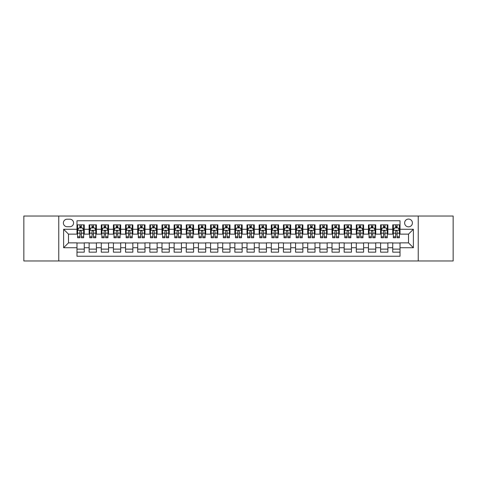 <?xml version="1.0" encoding="UTF-8"?>
<svg xmlns="http://www.w3.org/2000/svg" width="477" height="477" viewBox="0 0 477 477"><rect width="100%" height="100%" fill="white"/><g stroke="black" fill="none" stroke-linecap="round" stroke-linejoin="round"><path stroke-width="0.72" d="M408.521 219.068A3.888 3.888 0 0 0 404.633 222.956A3.888 3.888 0 0 0 408.521 226.843A3.888 3.888 0 0 0 412.408 222.956A3.888 3.888 0 0 0 408.521 219.068M418.234 260.967L453.15 260.967L453.15 216.033L418.234 216.033L418.234 260.967L58.766 260.967L58.766 216.033L23.85 216.033L23.85 260.967L58.766 260.967M400.018 224.84L392.732 224.84L392.732 229.27L387.873 229.27L387.873 234.129L392.732 234.129L392.732 229.27M387.873 229.27L387.873 224.84L380.586 224.84L380.586 229.27L375.733 229.27L375.733 234.129L380.586 234.129L380.586 229.27M375.733 229.27L375.733 224.84L368.441 224.84L368.441 229.27L363.587 229.27L363.587 234.129L368.441 234.129L368.441 229.27M363.587 229.27L363.587 224.84L356.301 224.84L356.301 229.27L351.442 229.27L351.442 234.129L356.301 234.129L356.301 229.27M351.442 229.27L351.442 224.84L344.156 224.84L344.156 229.27L339.296 229.27L339.296 234.129L344.156 234.129L344.156 229.27M339.296 229.27L339.296 224.84L332.01 224.84L332.01 229.27L327.15 229.27L327.15 234.129L332.01 234.129L332.01 229.27M327.15 229.27L327.15 224.84L319.864 224.84L319.864 229.27L315.011 229.27L315.011 234.129L319.864 234.129L319.864 229.27M315.011 229.27L315.011 224.84L307.725 224.84L307.725 229.27L302.865 229.27L302.865 234.129L307.725 234.129L307.725 229.27M302.865 229.27L302.865 224.84L295.579 224.84L295.579 229.27L290.72 229.27L290.72 234.129L295.579 234.129L295.579 229.27M290.72 229.27L290.72 224.84L283.433 224.84L283.433 229.27L278.574 229.27L278.574 234.129L283.433 234.129L283.433 229.27M278.574 229.27L278.574 224.84L271.288 224.84L271.288 229.27L266.434 229.27L266.434 234.129L271.288 234.129L271.288 229.27M266.434 229.27L266.434 224.84L259.148 224.84L259.148 229.27L254.289 229.27L254.289 234.129L259.148 234.129L259.148 229.27M254.289 229.27L254.289 224.84L247.003 224.84L247.003 229.27L242.143 229.27L242.143 234.129L247.003 234.129L247.003 229.27M242.143 229.27L242.143 224.84L234.857 224.84L234.857 229.27L229.997 229.27L229.997 234.129L234.857 234.129L234.857 229.27M229.997 229.27L229.997 224.84L222.711 224.84L222.711 229.27L217.852 229.27L217.852 234.129L222.711 234.129L222.711 229.27M217.852 229.27L217.852 224.84L210.566 224.84L210.566 229.27L205.712 229.27L205.712 234.129L210.566 234.129L210.566 229.27M205.712 229.27L205.712 224.84L198.426 224.84L198.426 229.27L193.567 229.27L193.567 234.129L198.426 234.129L198.426 229.27M193.567 229.27L193.567 224.84L186.28 224.84L186.28 229.27L181.421 229.27L181.421 234.129L186.28 234.129L186.28 229.27M181.421 229.27L181.421 224.84L174.135 224.84L174.135 229.27L169.275 229.27L169.275 234.129L174.135 234.129L174.135 229.27M169.275 229.27L169.275 224.84L161.989 224.84L161.989 229.27L157.136 229.27L157.136 234.129L161.989 234.129L161.989 229.27M157.136 229.27L157.136 224.84L149.85 224.84L149.85 229.27L144.99 229.27L144.99 234.129L149.85 234.129L149.85 229.27M144.99 229.27L144.99 224.84L137.704 224.84L137.704 229.27L132.844 229.27L132.844 234.129L137.704 234.129L137.704 229.27M132.844 229.27L132.844 224.84L125.558 224.84L125.558 229.27L120.699 229.27L120.699 234.129L125.558 234.129L125.558 229.27M120.699 229.27L120.699 224.84L113.413 224.84L113.413 229.27L108.559 229.27L108.559 234.129L113.413 234.129L113.413 229.27M108.559 229.27L108.559 224.84L101.267 224.84L101.267 229.27L96.414 229.27L96.414 234.129L101.267 234.129L101.267 229.27M96.414 229.27L96.414 224.84L89.127 224.84L89.127 234.129L84.268 234.129L84.268 224.84L76.982 224.84M76.982 252.16L84.268 252.16L84.268 242.871L89.127 242.871L89.127 252.16L96.414 252.16L96.414 242.871L101.267 242.871L101.267 247.73L96.414 247.73M101.267 247.73L101.267 252.16L108.559 252.16L108.559 242.871L113.413 242.871L113.413 247.73L108.559 247.73M113.413 247.73L113.413 252.16L120.699 252.16L120.699 242.871L125.558 242.871L125.558 247.73L120.699 247.73M125.558 247.73L125.558 252.16L132.844 252.16L132.844 242.871L137.704 242.871L137.704 247.73L132.844 247.73M137.704 247.73L137.704 252.16L144.99 252.16L144.99 242.871L149.85 242.871L149.85 247.73L144.99 247.73M149.85 247.73L149.85 252.16L157.136 252.16L157.136 242.871L161.989 242.871L161.989 247.73L157.136 247.73M161.989 247.73L161.989 252.16L169.275 252.16L169.275 242.871L174.135 242.871L174.135 247.73L169.275 247.73M174.135 247.73L174.135 252.16L181.421 252.16L181.421 242.871L186.28 242.871L186.28 247.73L181.421 247.73M186.28 247.73L186.28 252.16L193.567 252.16L193.567 242.871L198.426 242.871L198.426 247.73L193.567 247.73M198.426 247.73L198.426 252.16L205.712 252.16L205.712 242.871L210.566 242.871L210.566 247.73L205.712 247.73M210.566 247.73L210.566 252.16L217.852 252.16L217.852 242.871L222.711 242.871L222.711 247.73L217.852 247.73M222.711 247.73L222.711 252.16L229.997 252.16L229.997 242.871L234.857 242.871L234.857 247.73L229.997 247.73M234.857 247.73L234.857 252.16L242.143 252.16L242.143 242.871L247.003 242.871L247.003 247.73L242.143 247.73M247.003 247.73L247.003 252.16L254.289 252.16L254.289 242.871L259.148 242.871L259.148 247.73L254.289 247.73M259.148 247.73L259.148 252.16L266.434 252.16L266.434 242.871L271.288 242.871L271.288 247.73L266.434 247.73M271.288 247.73L271.288 252.16L278.574 252.16L278.574 242.871L283.433 242.871L283.433 247.73L278.574 247.73M283.433 247.73L283.433 252.16L290.72 252.16L290.72 242.871L295.579 242.871L295.579 247.73L290.72 247.73M295.579 247.73L295.579 252.16L302.865 252.16L302.865 242.871L307.725 242.871L307.725 247.73L302.865 247.73M307.725 247.73L307.725 252.16L315.011 252.16L315.011 242.871L319.864 242.871L319.864 247.73L315.011 247.73M319.864 247.73L319.864 252.16L327.15 252.16L327.15 242.871L332.01 242.871L332.01 247.73L327.15 247.73M332.01 247.73L332.01 252.16L339.296 252.16L339.296 242.871L344.156 242.871L344.156 247.73L339.296 247.73M344.156 247.73L344.156 252.16L351.442 252.16L351.442 242.871L356.301 242.871L356.301 247.73L351.442 247.73M356.301 247.73L356.301 252.16L363.587 252.16L363.587 242.871L368.441 242.871L368.441 247.73L363.587 247.73M368.441 247.73L368.441 252.16L375.733 252.16L375.733 242.871L380.586 242.871L380.586 247.73L375.733 247.73M380.586 247.73L380.586 252.16L387.873 252.16L387.873 242.871L392.732 242.871L392.732 247.73L387.873 247.73M67.144 226.718L69.815 226.718A3.762 3.762 0 0 0 73.583 222.956A3.762 3.762 0 0 0 69.815 219.193L67.144 219.193A3.762 3.762 0 0 0 63.381 222.956A3.762 3.762 0 0 0 67.144 226.718M418.234 216.033L58.766 216.033M400.018 229.27L400.018 220.768L76.982 220.768L76.982 234.129L68.479 234.129L68.479 242.871L76.982 242.871L76.982 256.232L400.018 256.232L400.018 242.871L408.521 242.871L408.521 234.129L400.018 234.129L400.018 229.27L413.38 229.27L413.38 247.73L400.018 247.73M76.982 247.73L63.62 247.73L63.62 229.27L76.982 229.27M392.732 247.73L392.732 252.16L400.018 252.16M76.982 227.875L77.59 227.875M79.897 227.875L81.352 227.875M83.66 227.875L84.268 227.875M76.982 234.004L77.59 234.004M79.897 234.004L81.352 234.004M83.66 234.004L84.268 234.004M76.982 242.996L84.268 242.996M76.982 249.125L84.268 249.125M89.127 234.004L89.736 234.004M92.037 234.004L93.498 234.004M95.805 234.004L96.414 234.004M89.127 227.875L89.736 227.875M92.037 227.875L93.498 227.875M95.805 227.875L96.414 227.875M89.127 242.996L96.414 242.996M89.127 249.125L96.414 249.125M101.267 242.996L108.559 242.996M101.267 249.125L108.559 249.125M101.267 227.875L101.875 227.875M104.183 227.875L105.644 227.875M107.951 227.875L108.559 227.875M101.267 234.004L101.875 234.004M104.183 234.004L105.644 234.004M107.951 234.004L108.559 234.004M113.413 242.996L120.699 242.996M113.413 249.125L120.699 249.125M113.413 227.875L114.021 227.875M116.328 227.875L117.783 227.875M120.091 227.875L120.699 227.875M113.413 234.004L114.021 234.004M116.328 234.004L117.783 234.004M120.091 234.004L120.699 234.004M125.558 242.996L132.844 242.996M125.558 249.125L132.844 249.125M125.558 227.875L126.166 227.875M128.474 227.875L129.929 227.875M132.236 227.875L132.844 227.875M125.558 234.004L126.166 234.004M128.474 234.004L129.929 234.004M132.236 234.004L132.844 234.004M137.704 242.996L144.99 242.996M137.704 249.125L144.99 249.125M137.704 227.875L138.312 227.875M140.62 227.875L142.074 227.875M144.382 227.875L144.99 227.875M137.704 234.004L138.312 234.004M140.62 234.004L142.074 234.004M144.382 234.004L144.99 234.004M149.85 242.996L157.136 242.996M149.85 249.125L157.136 249.125M149.85 227.875L150.452 227.875M152.759 227.875L154.22 227.875M156.528 227.875L157.136 227.875M149.85 234.004L150.452 234.004M152.759 234.004L154.22 234.004M156.528 234.004L157.136 234.004M161.989 242.996L169.275 242.996M161.989 249.125L169.275 249.125M161.989 227.875L162.597 227.875M164.905 227.875L166.366 227.875M168.673 227.875L169.275 227.875M161.989 234.004L162.597 234.004M164.905 234.004L166.366 234.004M168.673 234.004L169.275 234.004M174.135 242.996L181.421 242.996M174.135 249.125L181.421 249.125M174.135 227.875L174.743 227.875M177.05 227.875L178.505 227.875M180.813 227.875L181.421 227.875M174.135 234.004L174.743 234.004M177.05 234.004L178.505 234.004M180.813 234.004L181.421 234.004M186.28 242.996L193.567 242.996M186.28 249.125L193.567 249.125M186.28 227.875L186.889 227.875M189.196 227.875L190.651 227.875M192.958 227.875L193.567 227.875M186.28 234.004L186.889 234.004M189.196 234.004L190.651 234.004M192.958 234.004L193.567 234.004M198.426 242.996L205.712 242.996M198.426 249.125L205.712 249.125M198.426 227.875L199.028 227.875M201.336 227.875L202.797 227.875M205.104 227.875L205.712 227.875M198.426 234.004L199.028 234.004M201.336 234.004L202.797 234.004M205.104 234.004L205.712 234.004M210.566 242.996L217.852 242.996M210.566 249.125L217.852 249.125M210.566 227.875L211.174 227.875M213.481 227.875L214.942 227.875M217.25 227.875L217.852 227.875M210.566 234.004L211.174 234.004M213.481 234.004L214.942 234.004M217.25 234.004L217.852 234.004M222.711 242.996L229.997 242.996M222.711 249.125L229.997 249.125M222.711 227.875L223.319 227.875M225.627 227.875L227.082 227.875M229.389 227.875L229.997 227.875M222.711 234.004L223.319 234.004M225.627 234.004L227.082 234.004M229.389 234.004L229.997 234.004M234.857 242.996L242.143 242.996M234.857 249.125L242.143 249.125M234.857 227.875L235.465 227.875M237.773 227.875L239.227 227.875M241.535 227.875L242.143 227.875M234.857 234.004L235.465 234.004M237.773 234.004L239.227 234.004M241.535 234.004L242.143 234.004M247.003 242.996L254.289 242.996M247.003 249.125L254.289 249.125M247.003 227.875L247.611 227.875M249.918 227.875L251.373 227.875M253.681 227.875L254.289 227.875M247.003 234.004L247.611 234.004M249.918 234.004L251.373 234.004M253.681 234.004L254.289 234.004M259.148 242.996L266.434 242.996M259.148 249.125L266.434 249.125M259.148 227.875L259.75 227.875M262.058 227.875L263.519 227.875M265.826 227.875L266.434 227.875M259.148 234.004L259.75 234.004M262.058 234.004L263.519 234.004M265.826 234.004L266.434 234.004M271.288 242.996L278.574 242.996M271.288 249.125L278.574 249.125M271.288 227.875L271.896 227.875M274.203 227.875L275.664 227.875M277.972 227.875L278.574 227.875M271.288 234.004L271.896 234.004M274.203 234.004L275.664 234.004M277.972 234.004L278.574 234.004M283.433 242.996L290.72 242.996M283.433 249.125L290.72 249.125M283.433 227.875L284.042 227.875M286.349 227.875L287.804 227.875M290.111 227.875L290.72 227.875M283.433 234.004L284.042 234.004M286.349 234.004L287.804 234.004M290.111 234.004L290.72 234.004M295.579 242.996L302.865 242.996M295.579 249.125L302.865 249.125M295.579 227.875L296.187 227.875M298.495 227.875L299.95 227.875M302.257 227.875L302.865 227.875M295.579 234.004L296.187 234.004M298.495 234.004L299.95 234.004M302.257 234.004L302.865 234.004M307.725 242.996L315.011 242.996M307.725 249.125L315.011 249.125M307.725 227.875L308.327 227.875M310.634 227.875L312.095 227.875M314.403 227.875L315.011 227.875M307.725 234.004L308.327 234.004M310.634 234.004L312.095 234.004M314.403 234.004L315.011 234.004M319.864 242.996L327.15 242.996M319.864 249.125L327.15 249.125M319.864 227.875L320.472 227.875M322.78 227.875L324.241 227.875M326.548 227.875L327.15 227.875M319.864 234.004L320.472 234.004M322.78 234.004L324.241 234.004M326.548 234.004L327.15 234.004M332.01 242.996L339.296 242.996M332.01 249.125L339.296 249.125M332.01 227.875L332.618 227.875M334.926 227.875L336.38 227.875M338.688 227.875L339.296 227.875M332.01 234.004L332.618 234.004M334.926 234.004L336.38 234.004M338.688 234.004L339.296 234.004M344.156 242.996L351.442 242.996M344.156 249.125L351.442 249.125M344.156 227.875L344.764 227.875M347.071 227.875L348.526 227.875M350.833 227.875L351.442 227.875M344.156 234.004L344.764 234.004M347.071 234.004L348.526 234.004M350.833 234.004L351.442 234.004M356.301 242.996L363.587 242.996M356.301 249.125L363.587 249.125M356.301 227.875L356.909 227.875M359.217 227.875L360.672 227.875M362.979 227.875L363.587 227.875M356.301 234.004L356.909 234.004M359.217 234.004L360.672 234.004M362.979 234.004L363.587 234.004M368.441 242.996L375.733 242.996M368.441 249.125L375.733 249.125M368.441 227.875L369.049 227.875M371.356 227.875L372.817 227.875M375.125 227.875L375.733 227.875M368.441 234.004L369.049 234.004M371.356 234.004L372.817 234.004M375.125 234.004L375.733 234.004M380.586 242.996L387.873 242.996M380.586 249.125L387.873 249.125M380.586 227.875L381.195 227.875M383.502 227.875L384.963 227.875M387.264 227.875L387.873 227.875M380.586 234.004L381.195 234.004M383.502 234.004L384.963 234.004M387.264 234.004L387.873 234.004M392.732 242.996L400.018 242.996M392.732 249.125L400.018 249.125M392.732 227.875L393.34 227.875M395.648 227.875L397.102 227.875M399.41 227.875L400.018 227.875M392.732 234.004L393.34 234.004M395.648 234.004L397.102 234.004M399.41 234.004L400.018 234.004M68.479 234.129L63.62 229.27M68.479 242.871L63.62 247.73M413.38 229.27L408.521 234.129M413.38 247.73L408.521 242.871M81.352 226.414L79.897 226.414M83.66 236.783L81.352 236.783L81.352 237.773L83.66 237.773L83.66 230.361L82.443 227.934L78.8 227.934L77.59 230.361L77.59 237.773L79.897 237.773L79.897 236.783L77.59 236.783M77.59 230.361L77.59 224.84M83.66 230.361L83.66 224.84M79.897 227.934L79.897 224.84M81.352 224.84L81.352 227.934M81.352 236.783L81.352 231.273C80.869 230.337 80.38 230.337 79.897 231.273L79.897 236.783M93.498 226.414L92.037 226.414M95.805 236.783L93.498 236.783L93.498 237.773L95.805 237.773L95.805 230.361L94.589 227.934L90.946 227.934L89.736 230.361L89.736 237.773L92.037 237.773L92.037 236.783L89.736 236.783M89.736 230.361L89.736 224.84M95.805 230.361L95.805 224.84M92.037 227.934L92.037 224.84M93.498 224.84L93.498 227.934M93.498 236.783L93.498 231.273C93.015 230.337 92.526 230.337 92.037 231.273L92.037 236.783M105.644 226.414L104.183 226.414M107.951 236.783L105.644 236.783L105.644 237.773L107.951 237.773L107.951 230.361L106.735 227.934L103.092 227.934L101.875 230.361L101.875 237.773L104.183 237.773L104.183 236.783L101.875 236.783M101.875 230.361L101.875 224.84M107.951 230.361L107.951 224.84M104.183 227.934L104.183 224.84M105.644 224.84L105.644 227.934M105.644 236.783L105.644 231.273C105.155 230.337 104.672 230.337 104.183 231.273L104.183 236.783M117.783 226.414L116.328 226.414M120.091 236.783L117.783 236.783L117.783 237.773L120.091 237.773L120.091 230.361L118.88 227.934L115.237 227.934L114.021 230.361L114.021 237.773L116.328 237.773L116.328 236.783L114.021 236.783M114.021 230.361L114.021 224.84M120.091 230.361L120.091 224.84M116.328 227.934L116.328 224.84M117.783 224.84L117.783 227.934M117.783 236.783L117.783 231.273C117.3 230.337 116.817 230.337 116.328 231.273L116.328 236.783M129.929 226.414L128.474 226.414M132.236 236.783L129.929 236.783L129.929 237.773L132.236 237.773L132.236 230.361L131.026 227.934L127.383 227.934L126.166 230.361L126.166 237.773L128.474 237.773L128.474 236.783L126.166 236.783M126.166 230.361L126.166 224.84M132.236 230.361L132.236 224.84M128.474 227.934L128.474 224.84M129.929 224.84L129.929 227.934M129.929 236.783L129.929 231.273C129.446 230.337 128.957 230.337 128.474 231.273L128.474 236.783M142.074 226.414L140.62 226.414M144.382 236.783L142.074 236.783L142.074 237.773L144.382 237.773L144.382 230.361L143.166 227.934L139.522 227.934L138.312 230.361L138.312 237.773L140.62 237.773L140.62 236.783L138.312 236.783M138.312 230.361L138.312 224.84M144.382 230.361L144.382 224.84M140.62 227.934L140.62 224.84M142.074 224.84L142.074 227.934M142.074 236.783L142.074 231.273C141.591 230.337 141.103 230.337 140.62 231.273L140.62 236.783M154.22 226.414L152.759 226.414M156.528 236.783L154.22 236.783L154.22 237.773L156.528 237.773L156.528 230.361L155.311 227.934L151.668 227.934L150.452 230.361L150.452 237.773L152.759 237.773L152.759 236.783L150.452 236.783M150.452 230.361L150.452 224.84M156.528 230.361L156.528 224.84M152.759 227.934L152.759 224.84M154.22 224.84L154.22 227.934M154.22 236.783L154.22 231.273C153.731 230.337 153.248 230.337 152.759 231.273L152.759 236.783M166.366 226.414L164.905 226.414M168.673 236.783L166.366 236.783L166.366 237.773L168.673 237.773L168.673 230.361L167.457 227.934L163.814 227.934L162.597 230.361L162.597 237.773L164.905 237.773L164.905 236.783L162.597 236.783M162.597 230.361L162.597 224.84M168.673 230.361L168.673 224.84M164.905 227.934L164.905 224.84M166.366 224.84L166.366 227.934M166.366 236.783L166.366 231.273C165.877 230.337 165.394 230.337 164.905 231.273L164.905 236.783M178.505 226.414L177.05 226.414M180.813 236.783L178.505 236.783L178.505 237.773L180.813 237.773L180.813 230.361L179.602 227.934L175.959 227.934L174.743 230.361L174.743 237.773L177.05 237.773L177.05 236.783L174.743 236.783M174.743 230.361L174.743 224.84M180.813 230.361L180.813 224.84M177.05 227.934L177.05 224.84M178.505 224.84L178.505 227.934M178.505 236.783L178.505 231.273C178.022 230.337 177.533 230.337 177.05 231.273L177.05 236.783M190.651 226.414L189.196 226.414M192.958 236.783L190.651 236.783L190.651 237.773L192.958 237.773L192.958 230.361L191.742 227.934L188.099 227.934L186.889 230.361L186.889 237.773L189.196 237.773L189.196 236.783L186.889 236.783M186.889 230.361L186.889 224.84M192.958 230.361L192.958 224.84M189.196 227.934L189.196 224.84M190.651 224.84L190.651 227.934M190.651 236.783L190.651 231.273C190.168 230.337 189.679 230.337 189.196 231.273L189.196 236.783M202.797 226.414L201.336 226.414M205.104 236.783L202.797 236.783L202.797 237.773L205.104 237.773L205.104 230.361L203.888 227.934L200.245 227.934L199.028 230.361L199.028 237.773L201.336 237.773L201.336 236.783L199.028 236.783M199.028 230.361L199.028 224.84M205.104 230.361L205.104 224.84M201.336 227.934L201.336 224.84M202.797 224.84L202.797 227.934M202.797 236.783L202.797 231.273C202.314 230.337 201.825 230.337 201.336 231.273L201.336 236.783M214.942 226.414L213.481 226.414M217.25 236.783L214.942 236.783L214.942 237.773L217.25 237.773L217.25 230.361L216.033 227.934L212.39 227.934L211.174 230.361L211.174 237.773L213.481 237.773L213.481 236.783L211.174 236.783M211.174 230.361L211.174 224.84M217.25 230.361L217.25 224.84M213.481 227.934L213.481 224.84M214.942 224.84L214.942 227.934M214.942 236.783L214.942 231.273C214.453 230.337 213.97 230.337 213.481 231.273L213.481 236.783M227.082 226.414L225.627 226.414M229.389 236.783L227.082 236.783L227.082 237.773L229.389 237.773L229.389 230.361L228.179 227.934L224.536 227.934L223.319 230.361L223.319 237.773L225.627 237.773L225.627 236.783L223.319 236.783M223.319 230.361L223.319 224.84M229.389 230.361L229.389 224.84M225.627 227.934L225.627 224.84M227.082 224.84L227.082 227.934M227.082 236.783L227.082 231.273C226.599 230.337 226.116 230.337 225.627 231.273L225.627 236.783M239.227 226.414L237.773 226.414M241.535 236.783L239.227 236.783L239.227 237.773L241.535 237.773L241.535 230.361L240.325 227.934L236.675 227.934L235.465 230.361L235.465 237.773L237.773 237.773L237.773 236.783L235.465 236.783M235.465 230.361L235.465 224.84M241.535 230.361L241.535 224.84M237.773 227.934L237.773 224.84M239.227 224.84L239.227 227.934M239.227 236.783L239.227 231.273C238.744 230.337 238.256 230.337 237.773 231.273L237.773 236.783M251.373 226.414L249.918 226.414M253.681 236.783L251.373 236.783L251.373 237.773L253.681 237.773L253.681 230.361L252.464 227.934L248.821 227.934L247.611 230.361L247.611 237.773L249.918 237.773L249.918 236.783L247.611 236.783M247.611 230.361L247.611 224.84M253.681 230.361L253.681 224.84M249.918 227.934L249.918 224.84M251.373 224.84L251.373 227.934M251.373 236.783L251.373 231.273C250.89 230.337 250.401 230.337 249.918 231.273L249.918 236.783M263.519 226.414L262.058 226.414M265.826 236.783L263.519 236.783L263.519 237.773L265.826 237.773L265.826 230.361L264.61 227.934L260.967 227.934L259.75 230.361L259.75 237.773L262.058 237.773L262.058 236.783L259.75 236.783M259.75 230.361L259.75 224.84M265.826 230.361L265.826 224.84M262.058 227.934L262.058 224.84M263.519 224.84L263.519 227.934M263.519 236.783L263.519 231.273C263.03 230.337 262.547 230.337 262.058 231.273L262.058 236.783M275.664 226.414L274.203 226.414M277.972 236.783L275.664 236.783L275.664 237.773L277.972 237.773L277.972 230.361L276.755 227.934L273.112 227.934L271.896 230.361L271.896 237.773L274.203 237.773L274.203 236.783L271.896 236.783M271.896 230.361L271.896 224.84M277.972 230.361L277.972 224.84M274.203 227.934L274.203 224.84M275.664 224.84L275.664 227.934M275.664 236.783L275.664 231.273C275.175 230.337 274.692 230.337 274.203 231.273L274.203 236.783M287.804 226.414L286.349 226.414M290.111 236.783L287.804 236.783L287.804 237.773L290.111 237.773L290.111 230.361L288.901 227.934L285.258 227.934L284.042 230.361L284.042 237.773L286.349 237.773L286.349 236.783L284.042 236.783M284.042 230.361L284.042 224.84M290.111 230.361L290.111 224.84M286.349 227.934L286.349 224.84M287.804 224.84L287.804 227.934M287.804 236.783L287.804 231.273C287.321 230.337 286.832 230.337 286.349 231.273L286.349 236.783M299.95 226.414L298.495 226.414M302.257 236.783L299.95 236.783L299.95 237.773L302.257 237.773L302.257 230.361L301.041 227.934L297.398 227.934L296.187 230.361L296.187 237.773L298.495 237.773L298.495 236.783L296.187 236.783M296.187 230.361L296.187 224.84M302.257 230.361L302.257 224.84M298.495 227.934L298.495 224.84M299.95 224.84L299.95 227.934M299.95 236.783L299.95 231.273C299.467 230.337 298.978 230.337 298.495 231.273L298.495 236.783M312.095 226.414L310.634 226.414M314.403 236.783L312.095 236.783L312.095 237.773L314.403 237.773L314.403 230.361L313.186 227.934L309.543 227.934L308.327 230.361L308.327 237.773L310.634 237.773L310.634 236.783L308.327 236.783M308.327 230.361L308.327 224.84M314.403 230.361L314.403 224.84M310.634 227.934L310.634 224.84M312.095 224.84L312.095 227.934M312.095 236.783L312.095 231.273C311.606 230.337 311.123 230.337 310.634 231.273L310.634 236.783M324.241 226.414L322.78 226.414M326.548 236.783L324.241 236.783L324.241 237.773L326.548 237.773L326.548 230.361L325.332 227.934L321.689 227.934L320.472 230.361L320.472 237.773L322.78 237.773L322.78 236.783L320.472 236.783M320.472 230.361L320.472 224.84M326.548 230.361L326.548 224.84M322.78 227.934L322.78 224.84M324.241 224.84L324.241 227.934M324.241 236.783L324.241 231.273C323.752 230.337 323.269 230.337 322.78 231.273L322.78 236.783M336.38 226.414L334.926 226.414M338.688 236.783L336.38 236.783L336.38 237.773L338.688 237.773L338.688 230.361L337.477 227.934L333.834 227.934L332.618 230.361L332.618 237.773L334.926 237.773L334.926 236.783L332.618 236.783M332.618 230.361L332.618 224.84M338.688 230.361L338.688 224.84M334.926 227.934L334.926 224.84M336.38 224.84L336.38 227.934M336.38 236.783L336.38 231.273C335.897 230.337 335.414 230.337 334.926 231.273L334.926 236.783M348.526 226.414L347.071 226.414M350.833 236.783L348.526 236.783L348.526 237.773L350.833 237.773L350.833 230.361L349.617 227.934L345.974 227.934L344.764 230.361L344.764 237.773L347.071 237.773L347.071 236.783L344.764 236.783M344.764 230.361L344.764 224.84M350.833 230.361L350.833 224.84M347.071 227.934L347.071 224.84M348.526 224.84L348.526 227.934M348.526 236.783L348.526 231.273C348.043 230.337 347.554 230.337 347.071 231.273L347.071 236.783M360.672 226.414L359.217 226.414M362.979 236.783L360.672 236.783L360.672 237.773L362.979 237.773L362.979 230.361L361.763 227.934L358.12 227.934L356.909 230.361L356.909 237.773L359.217 237.773L359.217 236.783L356.909 236.783M356.909 230.361L356.909 224.84M362.979 230.361L362.979 224.84M359.217 227.934L359.217 224.84M360.672 224.84L360.672 227.934M360.672 236.783L360.672 231.273C360.189 230.337 359.7 230.337 359.217 231.273L359.217 236.783M372.817 226.414L371.356 226.414M375.125 236.783L372.817 236.783L372.817 237.773L375.125 237.773L375.125 230.361L373.908 227.934L370.265 227.934L369.049 230.361L369.049 237.773L371.356 237.773L371.356 236.783L369.049 236.783M369.049 230.361L369.049 224.84M375.125 230.361L375.125 224.84M371.356 227.934L371.356 224.84M372.817 224.84L372.817 227.934M372.817 236.783L372.817 231.273C372.328 230.337 371.845 230.337 371.356 231.273L371.356 236.783M384.963 226.414L383.502 226.414M387.264 236.783L384.963 236.783L384.963 237.773L387.264 237.773L387.264 230.361L386.054 227.934L382.411 227.934L381.195 230.361L381.195 237.773L383.502 237.773L383.502 236.783L381.195 236.783M381.195 230.361L381.195 224.84M387.264 230.361L387.264 224.84M383.502 227.934L383.502 224.84M384.963 224.84L384.963 227.934M384.963 236.783L384.963 231.273C384.474 230.337 383.991 230.337 383.502 231.273L383.502 236.783M397.102 226.414L395.648 226.414M399.41 236.783L397.102 236.783L397.102 237.773L399.41 237.773L399.41 230.361L398.2 227.934L394.557 227.934L393.34 230.361L393.34 237.773L395.648 237.773L395.648 236.783L393.34 236.783M393.34 230.361L393.34 224.84M399.41 230.361L399.41 224.84M395.648 227.934L395.648 224.84M397.102 224.84L397.102 227.934M397.102 236.783L397.102 231.273C396.62 230.337 396.131 230.337 395.648 231.273L395.648 236.783M89.127 247.73L84.268 247.73M89.127 229.27L84.268 229.27M83.63 230.302L77.62 230.302M77.59 228.602L78.466 228.602M82.777 228.602L83.66 228.602M79.897 233.175L77.59 233.175M83.66 233.175L81.352 233.175M81.352 227.189L79.897 227.189M95.776 230.302L89.765 230.302M89.736 228.602L90.612 228.602M94.923 228.602L95.805 228.602M92.037 233.175L89.736 233.175M95.805 233.175L93.498 233.175M93.498 227.189L92.037 227.189M107.921 230.302L101.905 230.302M101.875 228.602L102.758 228.602M107.069 228.602L107.951 228.602M104.183 233.175L101.875 233.175M107.951 233.175L105.644 233.175M105.644 227.189L104.183 227.189M120.061 230.302L114.051 230.302M114.021 228.602L114.903 228.602M119.214 228.602L120.091 228.602M116.328 233.175L114.021 233.175M120.091 233.175L117.783 233.175M117.783 227.189L116.328 227.189M132.207 230.302L126.196 230.302M126.166 228.602L127.043 228.602M131.36 228.602L132.236 228.602M128.474 233.175L126.166 233.175M132.236 233.175L129.929 233.175M129.929 227.189L128.474 227.189M144.352 230.302L138.342 230.302M138.312 228.602L139.189 228.602M143.499 228.602L144.382 228.602M140.62 233.175L138.312 233.175M144.382 233.175L142.074 233.175M142.074 227.189L140.62 227.189M156.498 230.302L150.482 230.302M150.452 228.602L151.334 228.602M155.645 228.602L156.528 228.602M152.759 233.175L150.452 233.175M156.528 233.175L154.22 233.175M154.22 227.189L152.759 227.189M168.637 230.302L162.627 230.302M162.597 228.602L163.48 228.602M167.791 228.602L168.673 228.602M164.905 233.175L162.597 233.175M168.673 233.175L166.366 233.175M166.366 227.189L164.905 227.189M180.783 230.302L174.773 230.302M174.743 228.602L175.625 228.602M179.936 228.602L180.813 228.602M177.05 233.175L174.743 233.175M180.813 233.175L178.505 233.175M178.505 227.189L177.05 227.189M192.929 230.302L186.918 230.302M186.889 228.602L187.765 228.602M192.076 228.602L192.958 228.602M189.196 233.175L186.889 233.175M192.958 233.175L190.651 233.175M190.651 227.189L189.196 227.189M205.074 230.302L199.064 230.302M199.028 228.602L199.911 228.602M204.222 228.602L205.104 228.602M201.336 233.175L199.028 233.175M205.104 233.175L202.797 233.175M202.797 227.189L201.336 227.189M217.22 230.302L211.204 230.302M211.174 228.602L212.056 228.602M216.367 228.602L217.25 228.602M213.481 233.175L211.174 233.175M217.25 233.175L214.942 233.175M214.942 227.189L213.481 227.189M229.359 230.302L223.349 230.302M223.319 228.602L224.202 228.602M228.513 228.602L229.389 228.602M225.627 233.175L223.319 233.175M229.389 233.175L227.082 233.175M227.082 227.189L225.627 227.189M241.505 230.302L235.495 230.302M235.465 228.602L236.342 228.602M240.658 228.602L241.535 228.602M237.773 233.175L235.465 233.175M241.535 233.175L239.227 233.175M239.227 227.189L237.773 227.189M253.651 230.302L247.641 230.302M247.611 228.602L248.487 228.602M252.798 228.602L253.681 228.602M249.918 233.175L247.611 233.175M253.681 233.175L251.373 233.175M251.373 227.189L249.918 227.189M265.796 230.302L259.78 230.302M259.75 228.602L260.633 228.602M264.944 228.602L265.826 228.602M262.058 233.175L259.75 233.175M265.826 233.175L263.519 233.175M263.519 227.189L262.058 227.189M277.936 230.302L271.926 230.302M271.896 228.602L272.778 228.602M277.089 228.602L277.972 228.602M274.203 233.175L271.896 233.175M277.972 233.175L275.664 233.175M275.664 227.189L274.203 227.189M290.082 230.302L284.071 230.302M284.042 228.602L284.924 228.602M289.235 228.602L290.111 228.602M286.349 233.175L284.042 233.175M290.111 233.175L287.804 233.175M287.804 227.189L286.349 227.189M302.227 230.302L296.217 230.302M296.187 228.602L297.064 228.602M301.375 228.602L302.257 228.602M298.495 233.175L296.187 233.175M302.257 233.175L299.95 233.175M299.95 227.189L298.495 227.189M314.373 230.302L308.363 230.302M308.327 228.602L309.209 228.602M313.52 228.602L314.403 228.602M310.634 233.175L308.327 233.175M314.403 233.175L312.095 233.175M312.095 227.189L310.634 227.189M326.518 230.302L320.502 230.302M320.472 228.602L321.355 228.602M325.666 228.602L326.548 228.602M322.78 233.175L320.472 233.175M326.548 233.175L324.241 233.175M324.241 227.189L322.78 227.189M338.658 230.302L332.648 230.302M332.618 228.602L333.501 228.602M337.811 228.602L338.688 228.602M334.926 233.175L332.618 233.175M338.688 233.175L336.38 233.175M336.38 227.189L334.926 227.189M350.804 230.302L344.793 230.302M344.764 228.602L345.64 228.602M349.957 228.602L350.833 228.602M347.071 233.175L344.764 233.175M350.833 233.175L348.526 233.175M348.526 227.189L347.071 227.189M362.949 230.302L356.939 230.302M356.909 228.602L357.786 228.602M362.097 228.602L362.979 228.602M359.217 233.175L356.909 233.175M362.979 233.175L360.672 233.175M360.672 227.189L359.217 227.189M375.095 230.302L369.079 230.302M369.049 228.602L369.931 228.602M374.242 228.602L375.125 228.602M371.356 233.175L369.049 233.175M375.125 233.175L372.817 233.175M372.817 227.189L371.356 227.189M387.235 230.302L381.224 230.302M381.195 228.602L382.077 228.602M386.388 228.602L387.264 228.602M383.502 233.175L381.195 233.175M387.264 233.175L384.963 233.175M384.963 227.189L383.502 227.189M399.38 230.302L393.37 230.302M393.34 228.602L394.223 228.602M398.533 228.602L399.41 228.602M395.648 233.175L393.34 233.175M399.41 233.175L397.102 233.175M397.102 227.189L395.648 227.189"/></g></svg>
